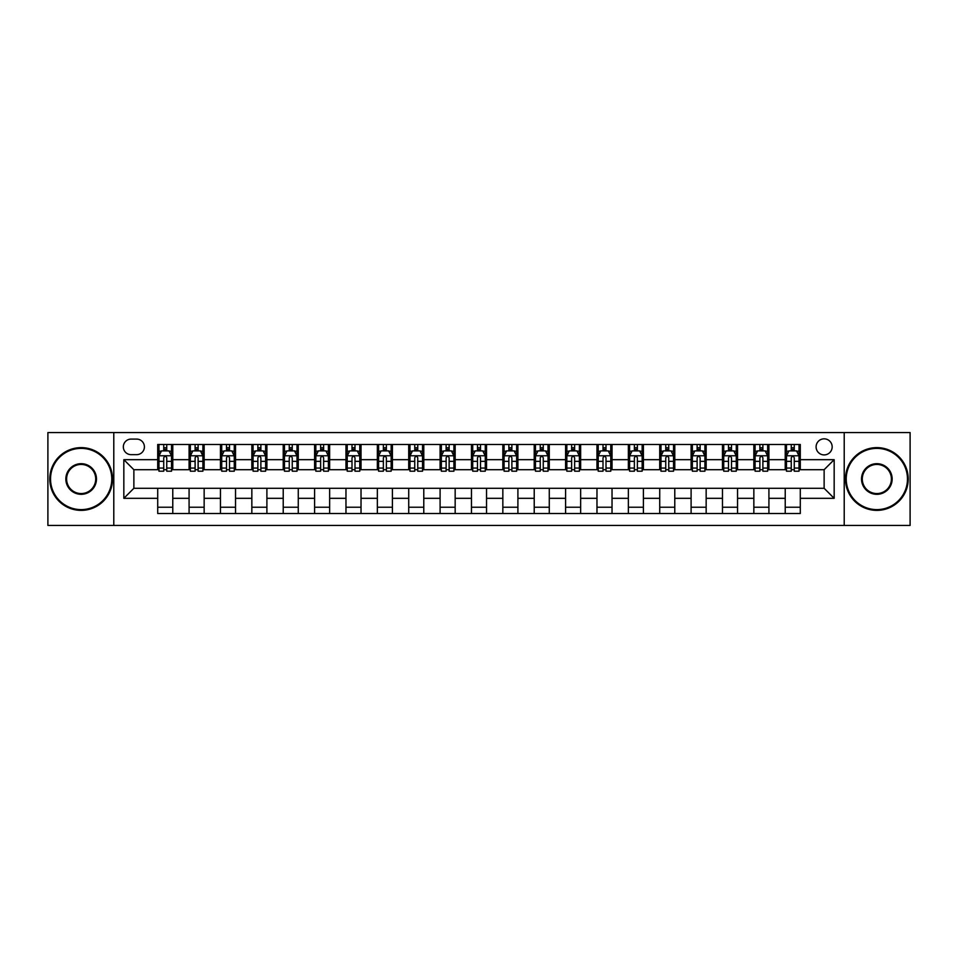 <?xml version="1.0" encoding="UTF-8"?>
<svg xmlns="http://www.w3.org/2000/svg" width="958" height="958" viewBox="0 0 958 958"><rect width="100%" height="100%" fill="white"/><g stroke="black" fill="none" stroke-linecap="round" stroke-linejoin="round"><path stroke-width="1.44" d="M824.131 438.836A8.035 8.035 0 0 0 816.096 446.871A8.035 8.035 0 0 0 824.131 454.906A8.035 8.035 0 0 0 832.167 446.871A8.035 8.035 0 0 0 824.131 438.836M844.214 525.439L910.1 525.439L910.1 432.561L844.214 432.561L844.214 525.439L113.786 525.439L113.786 432.561L47.9 432.561L47.9 525.439L113.786 525.439M131.102 454.655L136.635 454.655A7.784 7.784 0 0 0 144.407 446.871A7.784 7.784 0 0 0 136.635 439.087L131.102 439.087A7.784 7.784 0 0 0 123.331 446.871A7.784 7.784 0 0 0 131.102 454.655M844.214 432.561L113.786 432.561M157.711 498.328L123.833 498.328L123.833 459.672L157.711 459.672L157.711 469.707L133.869 469.707L133.869 488.293L157.711 488.293L157.711 513.512L800.289 513.512L800.289 488.293L824.131 488.293L824.131 469.707L800.289 469.707L800.289 459.672L834.167 459.672L834.167 498.328L800.289 498.328M800.289 459.672L800.289 444.488L157.711 444.488L157.711 459.672M785.225 444.488L785.225 469.707L786.482 469.707M791.248 469.707L794.266 469.707M799.032 469.707L800.289 469.707M785.225 469.707L767.657 469.707M753.85 444.488L753.85 469.707L755.108 469.707M759.874 469.707L762.891 469.707M753.85 469.707L736.283 469.707M722.476 444.488L722.476 469.707L723.733 469.707M728.499 469.707L731.505 469.707M722.476 469.707L704.908 469.707M691.101 444.488L691.101 469.707L692.359 469.707M697.125 469.707L700.13 469.707M691.101 469.707L673.534 469.707M659.727 444.488L659.727 469.707L660.984 469.707M665.75 469.707L668.756 469.707M659.727 469.707L642.147 469.707M628.352 444.488L628.352 469.707L629.598 469.707M634.376 469.707L637.381 469.707M628.352 469.707L610.773 469.707M596.978 444.488L596.978 469.707L598.223 469.707M603.001 469.707L606.007 469.707M596.978 469.707L579.398 469.707M565.591 444.488L565.591 469.707L566.849 469.707M571.615 469.707L574.632 469.707M565.591 469.707L548.024 469.707M534.217 444.488L534.217 469.707L535.474 469.707M540.24 469.707L543.258 469.707M534.217 469.707L516.649 469.707M502.842 444.488L502.842 469.707L504.1 469.707M508.866 469.707L511.883 469.707M502.842 469.707L485.275 469.707M471.468 444.488L471.468 469.707L472.725 469.707M477.491 469.707L480.509 469.707M471.468 469.707L453.9 469.707M440.093 444.488L440.093 469.707L441.351 469.707M446.117 469.707L449.134 469.707M440.093 469.707L422.526 469.707M408.719 444.488L408.719 469.707L409.976 469.707M414.742 469.707L417.76 469.707M408.719 469.707L391.151 469.707M377.344 444.488L377.344 469.707L378.602 469.707M383.368 469.707L386.385 469.707M377.344 469.707L359.777 469.707M345.97 444.488L345.97 469.707L347.227 469.707M351.993 469.707L354.999 469.707M345.97 469.707L328.402 469.707M314.595 444.488L314.595 469.707L315.853 469.707M320.619 469.707L323.624 469.707M314.595 469.707L297.016 469.707M283.221 444.488L283.221 469.707L284.466 469.707M289.244 469.707L292.25 469.707M283.221 469.707L265.641 469.707M251.846 444.488L251.846 469.707L253.092 469.707M257.87 469.707L260.875 469.707M251.846 469.707L234.267 469.707M220.46 444.488L220.46 469.707L221.717 469.707M226.495 469.707L229.501 469.707M220.46 469.707L202.892 469.707M189.085 444.488L189.085 469.707L190.343 469.707M195.109 469.707L198.126 469.707M189.085 469.707L171.518 469.707M157.711 469.707L158.968 469.707M163.734 469.707L166.752 469.707M157.711 488.293L172.775 488.293L172.775 513.512M800.289 488.293L172.775 488.293M172.775 444.488L172.775 469.707M157.711 450.763L158.968 450.763M163.734 450.763L166.752 450.763M171.518 450.763L172.775 450.763M157.711 507.237L172.775 507.237M189.085 488.293L189.085 513.512M204.15 444.488L204.15 469.707M189.085 450.763L190.343 450.763M195.109 450.763L198.126 450.763M202.892 450.763L204.15 450.763M204.15 488.293L204.15 513.512M189.085 507.237L204.15 507.237M220.46 488.293L220.46 513.512M235.524 488.293L235.524 513.512M220.46 507.237L235.524 507.237M235.524 444.488L235.524 469.707M220.46 450.763L221.717 450.763M226.495 450.763L229.501 450.763M234.267 450.763L235.524 450.763M251.846 488.293L251.846 513.512M266.899 488.293L266.899 513.512M251.846 507.237L266.899 507.237M266.899 444.488L266.899 469.707M251.846 450.763L253.092 450.763M257.87 450.763L260.875 450.763M265.641 450.763L266.899 450.763M283.221 488.293L283.221 513.512M298.273 488.293L298.273 513.512M283.221 507.237L298.273 507.237M298.273 444.488L298.273 469.707M283.221 450.763L284.466 450.763M289.244 450.763L292.25 450.763M297.016 450.763L298.273 450.763M314.595 488.293L314.595 513.512M329.648 488.293L329.648 513.512M314.595 507.237L329.648 507.237M329.648 444.488L329.648 469.707M314.595 450.763L315.853 450.763M320.619 450.763L323.624 450.763M328.402 450.763L329.648 450.763M345.97 488.293L345.97 513.512M361.022 488.293L361.022 513.512M345.97 507.237L361.022 507.237M361.022 444.488L361.022 469.707M345.97 450.763L347.227 450.763M351.993 450.763L354.999 450.763M359.777 450.763L361.022 450.763M377.344 488.293L377.344 513.512M392.409 488.293L392.409 513.512M377.344 507.237L392.409 507.237M392.409 444.488L392.409 469.707M377.344 450.763L378.602 450.763M383.368 450.763L386.385 450.763M391.151 450.763L392.409 450.763M408.719 488.293L408.719 513.512M423.783 488.293L423.783 513.512M408.719 507.237L423.783 507.237M423.783 444.488L423.783 469.707M408.719 450.763L409.976 450.763M414.742 450.763L417.76 450.763M422.526 450.763L423.783 450.763M440.093 488.293L440.093 513.512M455.158 488.293L455.158 513.512M440.093 507.237L455.158 507.237M455.158 444.488L455.158 469.707M440.093 450.763L441.351 450.763M446.117 450.763L449.134 450.763M453.9 450.763L455.158 450.763M471.468 488.293L471.468 513.512M486.532 488.293L486.532 513.512M471.468 507.237L486.532 507.237M486.532 444.488L486.532 469.707M471.468 450.763L472.725 450.763M477.491 450.763L480.509 450.763M485.275 450.763L486.532 450.763M502.842 488.293L502.842 513.512M517.907 488.293L517.907 513.512M502.842 507.237L517.907 507.237M517.907 444.488L517.907 469.707M502.842 450.763L504.1 450.763M508.866 450.763L511.883 450.763M516.649 450.763L517.907 450.763M534.217 488.293L534.217 513.512M549.281 488.293L549.281 513.512M534.217 507.237L549.281 507.237M549.281 444.488L549.281 469.707M534.217 450.763L535.474 450.763M540.24 450.763L543.258 450.763M548.024 450.763L549.281 450.763M565.591 488.293L565.591 513.512M580.656 488.293L580.656 513.512M565.591 507.237L580.656 507.237M580.656 444.488L580.656 469.707M565.591 450.763L566.849 450.763M571.615 450.763L574.632 450.763M579.398 450.763L580.656 450.763M596.978 488.293L596.978 513.512M612.03 488.293L612.03 513.512M596.978 507.237L612.03 507.237M612.03 444.488L612.03 469.707M596.978 450.763L598.223 450.763M603.001 450.763L606.007 450.763M610.773 450.763L612.03 450.763M628.352 488.293L628.352 513.512M643.405 488.293L643.405 513.512M628.352 507.237L643.405 507.237M643.405 444.488L643.405 469.707M628.352 450.763L629.598 450.763M634.376 450.763L637.381 450.763M642.147 450.763L643.405 450.763M659.727 488.293L659.727 513.512M674.779 488.293L674.779 513.512M659.727 507.237L674.779 507.237M674.779 444.488L674.779 469.707M659.727 450.763L660.984 450.763M665.75 450.763L668.756 450.763M673.534 450.763L674.779 450.763M691.101 488.293L691.101 513.512M706.154 488.293L706.154 513.512M691.101 507.237L706.154 507.237M706.154 444.488L706.154 469.707M691.101 450.763L692.359 450.763M697.125 450.763L700.13 450.763M704.908 450.763L706.154 450.763M722.476 488.293L722.476 513.512M737.54 488.293L737.54 513.512M722.476 507.237L737.54 507.237M737.54 444.488L737.54 469.707M722.476 450.763L723.733 450.763M728.499 450.763L731.505 450.763M736.283 450.763L737.54 450.763M753.85 488.293L753.85 513.512M768.915 488.293L768.915 513.512M753.85 507.237L768.915 507.237M768.915 444.488L768.915 469.707M753.85 450.763L755.108 450.763M759.874 450.763L762.891 450.763M767.657 450.763L768.915 450.763M785.225 488.293L785.225 513.512M785.225 507.237L800.289 507.237M785.225 450.763L786.482 450.763M791.248 450.763L794.266 450.763M799.032 450.763L800.289 450.763M133.869 469.707L123.833 459.672M133.869 488.293L123.833 498.328M834.167 459.672L824.131 469.707M834.167 498.328L824.131 488.293M166.752 447.745L163.734 447.745M171.518 468.067L166.752 468.067L166.752 471.216L171.518 471.216L171.518 455.912L169.015 450.883L161.483 450.883L158.968 455.912L158.968 471.216L163.734 471.216L163.734 468.067L158.968 468.067M158.968 455.912L158.968 444.488M171.518 455.912L171.518 444.488M163.734 450.883L163.734 444.488M166.752 444.488L166.752 450.883M166.752 468.067L166.752 457.792C165.746 455.852 164.74 455.852 163.734 457.792L163.734 468.067M198.126 447.745L195.109 447.745M202.892 468.067L198.126 468.067L198.126 471.216L202.892 471.216L202.892 455.912L200.39 450.883L192.857 450.883L190.343 455.912L190.343 471.216L195.109 471.216L195.109 468.067L190.343 468.067M190.343 455.912L190.343 444.488M202.892 455.912L202.892 444.488M195.109 450.883L195.109 444.488M198.126 444.488L198.126 450.883M198.126 468.067L198.126 457.792C197.12 455.852 196.115 455.852 195.109 457.792L195.109 468.067M229.501 447.745L226.495 447.745M234.267 468.067L229.501 468.067L229.501 471.216L234.267 471.216L234.267 455.912L231.764 450.883L224.232 450.883L221.717 455.912L221.717 471.216L226.495 471.216L226.495 468.067L221.717 468.067M221.717 455.912L221.717 444.488M234.267 455.912L234.267 444.488M226.495 450.883L226.495 444.488M229.501 444.488L229.501 450.883M229.501 468.067L229.501 457.792C228.495 455.852 227.489 455.852 226.495 457.792L226.495 468.067M260.875 447.745L257.87 447.745M265.641 468.067L260.875 468.067L260.875 471.216L265.641 471.216L265.641 455.912L263.139 450.883L255.606 450.883L253.092 455.912L253.092 471.216L257.87 471.216L257.87 468.067L253.092 468.067M253.092 455.912L253.092 444.488M265.641 455.912L265.641 444.488M257.87 450.883L257.87 444.488M260.875 444.488L260.875 450.883M260.875 468.067L260.875 457.792C259.869 455.852 258.876 455.852 257.87 457.792L257.87 468.067M292.25 447.745L289.244 447.745M297.016 468.067L292.25 468.067L292.25 471.216L297.016 471.216L297.016 455.912L294.513 450.883L286.981 450.883L284.466 455.912L284.466 471.216L289.244 471.216L289.244 468.067L284.466 468.067M284.466 455.912L284.466 444.488M297.016 455.912L297.016 444.488M289.244 450.883L289.244 444.488M292.25 444.488L292.25 450.883M292.25 468.067L292.25 457.792C291.256 455.852 290.25 455.852 289.244 457.792L289.244 468.067M81.155 448.38A30.62 30.62 0 0 0 50.535 479A30.62 30.62 0 0 0 81.155 509.62A30.62 30.62 0 0 0 111.775 479A30.62 30.62 0 0 0 81.155 448.38M81.155 510.375A31.374 31.374 0 0 1 49.78 479A31.374 31.374 0 0 1 81.155 447.626A31.374 31.374 0 0 1 112.529 479A31.374 31.374 0 0 1 81.155 510.375M81.155 463.684A15.316 15.316 0 0 1 96.471 479A15.316 15.316 0 0 1 81.155 494.316A15.316 15.316 0 0 1 65.851 479A15.316 15.316 0 0 1 81.155 463.684M81.155 493.562A14.562 14.562 0 0 0 95.716 479A14.562 14.562 0 0 0 81.155 464.438A14.562 14.562 0 0 0 66.605 479A14.562 14.562 0 0 0 81.155 493.562M876.845 448.38A30.62 30.62 0 0 0 846.225 479A30.62 30.62 0 0 0 876.845 509.62A30.62 30.62 0 0 0 907.465 479A30.62 30.62 0 0 0 876.845 448.38M876.845 510.375A31.374 31.374 0 0 1 845.471 479A31.374 31.374 0 0 1 876.845 447.626A31.374 31.374 0 0 1 908.22 479A31.374 31.374 0 0 1 876.845 510.375M876.845 463.684A15.316 15.316 0 0 1 892.149 479A15.316 15.316 0 0 1 876.845 494.316A15.316 15.316 0 0 1 861.529 479A15.316 15.316 0 0 1 876.845 463.684M876.845 493.562A14.562 14.562 0 0 0 891.395 479A14.562 14.562 0 0 0 876.845 464.438A14.562 14.562 0 0 0 862.284 479A14.562 14.562 0 0 0 876.845 493.562M323.624 447.745L320.619 447.745M328.402 468.067L323.624 468.067L323.624 471.216L328.402 471.216L328.402 455.912L325.888 450.883L318.355 450.883L315.853 455.912L315.853 471.216L320.619 471.216L320.619 468.067L315.853 468.067M315.853 455.912L315.853 444.488M328.402 455.912L328.402 444.488M320.619 450.883L320.619 444.488M323.624 444.488L323.624 450.883M323.624 468.067L323.624 457.792C322.63 455.852 321.625 455.852 320.619 457.792L320.619 468.067M354.999 447.745L351.993 447.745M359.777 468.067L354.999 468.067L354.999 471.216L359.777 471.216L359.777 455.912L357.262 450.883L349.73 450.883L347.227 455.912L347.227 471.216L351.993 471.216L351.993 468.067L347.227 468.067M347.227 455.912L347.227 444.488M359.777 455.912L359.777 444.488M351.993 450.883L351.993 444.488M354.999 444.488L354.999 450.883M354.999 468.067L354.999 457.792C354.005 455.852 352.999 455.852 351.993 457.792L351.993 468.067M386.385 447.745L383.368 447.745M391.151 468.067L386.385 468.067L386.385 471.216L391.151 471.216L391.151 455.912L388.637 450.883L381.104 450.883L378.602 455.912L378.602 471.216L383.368 471.216L383.368 468.067L378.602 468.067M378.602 455.912L378.602 444.488M391.151 455.912L391.151 444.488M383.368 450.883L383.368 444.488M386.385 444.488L386.385 450.883M386.385 468.067L386.385 457.792C385.379 455.852 384.374 455.852 383.368 457.792L383.368 468.067M417.76 447.745L414.742 447.745M422.526 468.067L417.76 468.067L417.76 471.216L422.526 471.216L422.526 455.912L420.011 450.883L412.479 450.883L409.976 455.912L409.976 471.216L414.742 471.216L414.742 468.067L409.976 468.067M409.976 455.912L409.976 444.488M422.526 455.912L422.526 444.488M414.742 450.883L414.742 444.488M417.76 444.488L417.76 450.883M417.76 468.067L417.76 457.792C416.754 455.852 415.748 455.852 414.742 457.792L414.742 468.067M449.134 447.745L446.117 447.745M453.9 468.067L449.134 468.067L449.134 471.216L453.9 471.216L453.9 455.912L451.386 450.883L443.865 450.883L441.351 455.912L441.351 471.216L446.117 471.216L446.117 468.067L441.351 468.067M441.351 455.912L441.351 444.488M453.9 455.912L453.9 444.488M446.117 450.883L446.117 444.488M449.134 444.488L449.134 450.883M449.134 468.067L449.134 457.792C448.128 455.852 447.123 455.852 446.117 457.792L446.117 468.067M480.509 447.745L477.491 447.745M485.275 468.067L480.509 468.067L480.509 471.216L485.275 471.216L485.275 455.912L482.76 450.883L475.24 450.883L472.725 455.912L472.725 471.216L477.491 471.216L477.491 468.067L472.725 468.067M472.725 455.912L472.725 444.488M485.275 455.912L485.275 444.488M477.491 450.883L477.491 444.488M480.509 444.488L480.509 450.883M480.509 468.067L480.509 457.792C479.503 455.852 478.497 455.852 477.491 457.792L477.491 468.067M511.883 447.745L508.866 447.745M516.649 468.067L511.883 468.067L511.883 471.216L516.649 471.216L516.649 455.912L514.135 450.883L506.614 450.883L504.1 455.912L504.1 471.216L508.866 471.216L508.866 468.067L504.1 468.067M504.1 455.912L504.1 444.488M516.649 455.912L516.649 444.488M508.866 450.883L508.866 444.488M511.883 444.488L511.883 450.883M511.883 468.067L511.883 457.792C510.877 455.852 509.872 455.852 508.866 457.792L508.866 468.067M543.258 447.745L540.24 447.745M548.024 468.067L543.258 468.067L543.258 471.216L548.024 471.216L548.024 455.912L545.521 450.883L537.989 450.883L535.474 455.912L535.474 471.216L540.24 471.216L540.24 468.067L535.474 468.067M535.474 455.912L535.474 444.488M548.024 455.912L548.024 444.488M540.24 450.883L540.24 444.488M543.258 444.488L543.258 450.883M543.258 468.067L543.258 457.792C542.252 455.852 541.246 455.852 540.24 457.792L540.24 468.067M574.632 447.745L571.615 447.745M579.398 468.067L574.632 468.067L574.632 471.216L579.398 471.216L579.398 455.912L576.896 450.883L569.363 450.883L566.849 455.912L566.849 471.216L571.615 471.216L571.615 468.067L566.849 468.067M566.849 455.912L566.849 444.488M579.398 455.912L579.398 444.488M571.615 450.883L571.615 444.488M574.632 444.488L574.632 450.883M574.632 468.067L574.632 457.792C573.626 455.852 572.621 455.852 571.615 457.792L571.615 468.067M606.007 447.745L603.001 447.745M610.773 468.067L606.007 468.067L606.007 471.216L610.773 471.216L610.773 455.912L608.27 450.883L600.738 450.883L598.223 455.912L598.223 471.216L603.001 471.216L603.001 468.067L598.223 468.067M598.223 455.912L598.223 444.488M610.773 455.912L610.773 444.488M603.001 450.883L603.001 444.488M606.007 444.488L606.007 450.883M606.007 468.067L606.007 457.792C605.001 455.852 604.007 455.852 603.001 457.792L603.001 468.067M637.381 447.745L634.376 447.745M642.147 468.067L637.381 468.067L637.381 471.216L642.147 471.216L642.147 455.912L639.645 450.883L632.112 450.883L629.598 455.912L629.598 471.216L634.376 471.216L634.376 468.067L629.598 468.067M629.598 455.912L629.598 444.488M642.147 455.912L642.147 444.488M634.376 450.883L634.376 444.488M637.381 444.488L637.381 450.883M637.381 468.067L637.381 457.792C636.375 455.852 635.382 455.852 634.376 457.792L634.376 468.067M668.756 447.745L665.75 447.745M673.534 468.067L668.756 468.067L668.756 471.216L673.534 471.216L673.534 455.912L671.019 450.883L663.487 450.883L660.984 455.912L660.984 471.216L665.75 471.216L665.75 468.067L660.984 468.067M660.984 455.912L660.984 444.488M673.534 455.912L673.534 444.488M665.75 450.883L665.75 444.488M668.756 444.488L668.756 450.883M668.756 468.067L668.756 457.792C667.762 455.852 666.756 455.852 665.75 457.792L665.75 468.067M700.13 447.745L697.125 447.745M704.908 468.067L700.13 468.067L700.13 471.216L704.908 471.216L704.908 455.912L702.394 450.883L694.861 450.883L692.359 455.912L692.359 471.216L697.125 471.216L697.125 468.067L692.359 468.067M692.359 455.912L692.359 444.488M704.908 455.912L704.908 444.488M697.125 450.883L697.125 444.488M700.13 444.488L700.13 450.883M700.13 468.067L700.13 457.792C699.136 455.852 698.131 455.852 697.125 457.792L697.125 468.067M731.505 447.745L728.499 447.745M736.283 468.067L731.505 468.067L731.505 471.216L736.283 471.216L736.283 455.912L733.768 450.883L726.236 450.883L723.733 455.912L723.733 471.216L728.499 471.216L728.499 468.067L723.733 468.067M723.733 455.912L723.733 444.488M736.283 455.912L736.283 444.488M728.499 450.883L728.499 444.488M731.505 444.488L731.505 450.883M731.505 468.067L731.505 457.792C730.511 455.852 729.505 455.852 728.499 457.792L728.499 468.067M762.891 447.745L759.874 447.745M767.657 468.067L762.891 468.067L762.891 471.216L767.657 471.216L767.657 455.912L765.143 450.883L757.61 450.883L755.108 455.912L755.108 471.216L759.874 471.216L759.874 468.067L755.108 468.067M755.108 455.912L755.108 444.488M767.657 455.912L767.657 444.488M759.874 450.883L759.874 444.488M762.891 444.488L762.891 450.883M762.891 468.067L762.891 457.792C761.885 455.852 760.88 455.852 759.874 457.792L759.874 468.067M794.266 447.745L791.248 447.745M799.032 468.067L794.266 468.067L794.266 471.216L799.032 471.216L799.032 455.912L796.517 450.883L788.985 450.883L786.482 455.912L786.482 471.216L791.248 471.216L791.248 468.067L786.482 468.067M786.482 455.912L786.482 444.488M799.032 455.912L799.032 444.488M791.248 450.883L791.248 444.488M794.266 444.488L794.266 450.883M794.266 468.067L794.266 457.792C793.26 455.852 792.254 455.852 791.248 457.792L791.248 468.067M189.085 498.328L172.775 498.328M189.085 459.672L172.775 459.672M220.46 459.672L204.15 459.672M220.46 498.328L204.15 498.328M251.846 459.672L235.524 459.672M251.846 498.328L235.524 498.328M283.221 459.672L266.899 459.672M283.221 498.328L266.899 498.328M314.595 459.672L298.273 459.672M314.595 498.328L298.273 498.328M345.97 459.672L329.648 459.672M345.97 498.328L329.648 498.328M377.344 459.672L361.022 459.672M377.344 498.328L361.022 498.328M408.719 459.672L392.409 459.672M408.719 498.328L392.409 498.328M440.093 459.672L423.783 459.672M440.093 498.328L423.783 498.328M471.468 459.672L455.158 459.672M471.468 498.328L455.158 498.328M502.842 459.672L486.532 459.672M502.842 498.328L486.532 498.328M534.217 459.672L517.907 459.672M534.217 498.328L517.907 498.328M565.591 459.672L549.281 459.672M565.591 498.328L549.281 498.328M596.978 459.672L580.656 459.672M596.978 498.328L580.656 498.328M628.352 459.672L612.03 459.672M628.352 498.328L612.03 498.328M659.727 459.672L643.405 459.672M659.727 498.328L643.405 498.328M691.101 459.672L674.779 459.672M691.101 498.328L674.779 498.328M722.476 459.672L706.154 459.672M722.476 498.328L706.154 498.328M753.85 459.672L737.54 459.672M753.85 498.328L737.54 498.328M785.225 459.672L768.915 459.672M785.225 498.328L768.915 498.328M171.458 455.78L159.028 455.78M158.968 451.194L161.327 451.194M169.159 451.194L171.518 451.194M163.734 461.349L158.968 461.349M171.518 461.349L166.752 461.349M166.752 449.35L163.734 449.35M202.833 455.78L190.403 455.78M190.343 451.194L192.702 451.194M200.533 451.194L202.892 451.194M195.109 461.349L190.343 461.349M202.892 461.349L198.126 461.349M198.126 449.35L195.109 449.35M234.207 455.78L221.789 455.78M221.717 451.194L224.076 451.194M231.908 451.194L234.267 451.194M226.495 461.349L221.717 461.349M234.267 461.349L229.501 461.349M229.501 449.35L226.495 449.35M265.582 455.78L253.163 455.78M253.092 451.194L255.451 451.194M263.282 451.194L265.641 451.194M257.87 461.349L253.092 461.349M265.641 461.349L260.875 461.349M260.875 449.35L257.87 449.35M296.956 455.78L284.538 455.78M284.466 451.194L286.825 451.194M294.657 451.194L297.016 451.194M289.244 461.349L284.466 461.349M297.016 461.349L292.25 461.349M292.25 449.35L289.244 449.35M328.331 455.78L315.912 455.78M315.853 451.194L318.212 451.194M326.043 451.194L328.402 451.194M320.619 461.349L315.853 461.349M328.402 461.349L323.624 461.349M323.624 449.35L320.619 449.35M359.705 455.78L347.287 455.78M347.227 451.194L349.586 451.194M357.418 451.194L359.777 451.194M351.993 461.349L347.227 461.349M359.777 461.349L354.999 461.349M354.999 449.35L351.993 449.35M391.092 455.78L378.661 455.78M378.602 451.194L380.961 451.194M388.792 451.194L391.151 451.194M383.368 461.349L378.602 461.349M391.151 461.349L386.385 461.349M386.385 449.35L383.368 449.35M422.466 455.78L410.036 455.78M409.976 451.194L412.335 451.194M420.167 451.194L422.526 451.194M414.742 461.349L409.976 461.349M422.526 461.349L417.76 461.349M417.76 449.35L414.742 449.35M453.841 455.78L441.41 455.78M441.351 451.194L443.71 451.194M451.541 451.194L453.9 451.194M446.117 461.349L441.351 461.349M453.9 461.349L449.134 461.349M449.134 449.35L446.117 449.35M485.215 455.78L472.785 455.78M472.725 451.194L475.084 451.194M482.916 451.194L485.275 451.194M477.491 461.349L472.725 461.349M485.275 461.349L480.509 461.349M480.509 449.35L477.491 449.35M516.59 455.78L504.159 455.78M504.1 451.194L506.459 451.194M514.29 451.194L516.649 451.194M508.866 461.349L504.1 461.349M516.649 461.349L511.883 461.349M511.883 449.35L508.866 449.35M547.964 455.78L535.534 455.78M535.474 451.194L537.833 451.194M545.665 451.194L548.024 451.194M540.24 461.349L535.474 461.349M548.024 461.349L543.258 461.349M543.258 449.35L540.24 449.35M579.339 455.78L566.908 455.78M566.849 451.194L569.208 451.194M577.039 451.194L579.398 451.194M571.615 461.349L566.849 461.349M579.398 461.349L574.632 461.349M574.632 449.35L571.615 449.35M610.713 455.78L598.295 455.78M598.223 451.194L600.582 451.194M608.414 451.194L610.773 451.194M603.001 461.349L598.223 461.349M610.773 461.349L606.007 461.349M606.007 449.35L603.001 449.35M642.088 455.78L629.669 455.78M629.598 451.194L631.957 451.194M639.788 451.194L642.147 451.194M634.376 461.349L629.598 461.349M642.147 461.349L637.381 461.349M637.381 449.35L634.376 449.35M673.462 455.78L661.044 455.78M660.984 451.194L663.343 451.194M671.175 451.194L673.534 451.194M665.75 461.349L660.984 461.349M673.534 461.349L668.756 461.349M668.756 449.35L665.75 449.35M704.837 455.78L692.418 455.78M692.359 451.194L694.718 451.194M702.549 451.194L704.908 451.194M697.125 461.349L692.359 461.349M704.908 461.349L700.13 461.349M700.13 449.35L697.125 449.35M736.211 455.78L723.793 455.78M723.733 451.194L726.092 451.194M733.924 451.194L736.283 451.194M728.499 461.349L723.733 461.349M736.283 461.349L731.505 461.349M731.505 449.35L728.499 449.35M767.597 455.78L755.167 455.78M755.108 451.194L757.467 451.194M765.298 451.194L767.657 451.194M759.874 461.349L755.108 461.349M767.657 461.349L762.891 461.349M762.891 449.35L759.874 449.35M798.972 455.78L786.542 455.78M786.482 451.194L788.841 451.194M796.673 451.194L799.032 451.194M791.248 461.349L786.482 461.349M799.032 461.349L794.266 461.349M794.266 449.35L791.248 449.35"/></g></svg>
